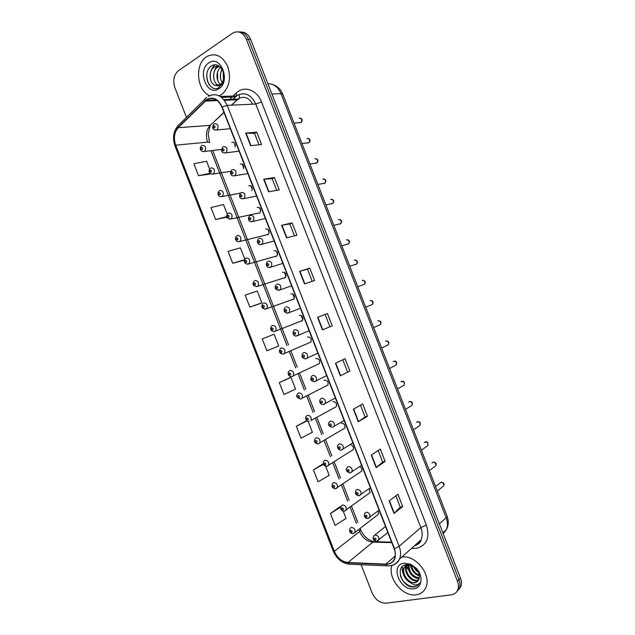 <?xml version="1.0" encoding="UTF-8"?>
<svg xmlns="http://www.w3.org/2000/svg" width="635" height="635" viewBox="0 0 635 635"><rect width="100%" height="100%" fill="white"/><g stroke="black" fill="none" stroke-linecap="round" stroke-linejoin="round"><path stroke-width="0.95" d="M275.685 256.58L276.971 255.905C278.17 252.484 277.185 250.706 274.01 250.563M284.313 278.146L285.472 277.455C286.591 274.082 285.575 272.32 282.44 272.169M292.933 299.688L293.957 298.998C295.005 295.672 293.973 293.926 290.862 293.767M301.554 321.207L302.443 320.532C303.411 317.254 302.355 315.531 299.283 315.357M308.991 342.884L310.92 342.059C311.817 338.836 310.745 337.129 307.705 336.939L307.578 336.994M317.524 364.458L319.397 363.585C320.223 360.41 319.127 358.719 316.119 358.513L315.809 358.656M326.065 386.016L327.858 385.104C328.62 381.976 327.517 380.301 324.533 380.079L324.048 380.317M334.605 407.559L336.32 406.622C337.018 403.535 335.891 401.876 332.938 401.637M343.138 429.101L344.773 428.133C345.416 425.093 344.273 423.442 341.352 423.188M351.671 450.62L353.227 449.636C353.893 447.103 352.957 445.445 350.401 444.659M360.196 472.138L361.664 471.13C362.307 469.36 361.752 467.844 360.005 466.574M368.713 493.641L370.102 492.625L369.173 488.712M243.8 168.005C243.792 164.902 242.61 163.584 240.268 164.052M251.889 190.667C252.666 187.182 251.603 185.523 248.706 185.698M259.429 213.177L259.961 212.788C261.326 209.272 260.39 207.454 257.143 207.327M267.859 234.799L268.47 234.355C269.756 230.886 268.788 229.084 265.581 228.949M353.552 533.495L354.981 532.44L352.854 533.63C349.948 533.209 348.98 531.479 349.948 528.439L351.274 527.415C354.163 527.804 355.402 529.479 354.981 532.44L378.539 514.112L378.135 510.945M235.41 145.407C234.942 142.804 233.744 141.803 231.823 142.407M206.423 56.832C194.429 64.254 196.723 90.575 209.606 95.623C196.723 90.575 194.429 64.254 206.423 56.832L206.756 56.602L206.423 56.832M219.21 95.861L221.901 94.345C229.394 87.471 231.315 78.129 227.671 66.326C222.313 55.689 215.344 52.451 206.756 56.602C215.344 52.451 222.313 55.689 227.671 66.326C231.315 78.129 229.394 87.471 221.901 94.345L219.21 95.861M392.025 565.333C387.136 577.802 402.907 597.202 416.235 594.804C420.838 594.106 424.053 591.637 425.902 587.391C431.848 574.865 415.099 554.172 401.661 557.141C415.099 554.172 431.848 574.865 425.902 587.391C424.053 591.637 420.838 594.106 416.235 594.804C402.907 597.202 387.136 577.802 392.025 565.333C395.526 564.507 398.026 562.419 399.518 559.054L421.116 539.829C422.624 536.154 422.529 532.059 420.854 527.558L255.778 104.021C251.158 94.615 245.015 91.726 237.355 95.353L232.91 99.266M206.812 99.798C213.035 96.798 218.059 99.219 221.893 107.069L394.144 548.68C395.557 552.466 395.653 555.871 394.422 558.919C392.771 562.451 389.922 564.19 385.882 564.126L347.996 562.499C341.916 561.729 337.36 558.006 334.327 551.315L175.704 145.193C173.387 138.168 174.22 132.342 178.205 127.691L206.812 99.798M206.685 99.457L178.046 127.397C173.958 132.159 173.101 138.136 175.474 145.328L334.066 551.363C337.169 558.213 341.844 562.038 348.075 562.824L385.961 564.459C394.232 563.61 397.058 558.332 394.438 548.632L222.147 106.918C218.21 98.87 213.058 96.385 206.685 99.457M456.875 591.566L459.367 588.089C460.264 585.541 460.137 582.732 458.986 579.66L248.483 39.37C246.261 34.266 242.967 31.782 238.609 31.901C242.967 31.782 246.261 34.266 248.483 39.37L458.986 579.66C460.137 582.732 460.264 585.541 459.367 588.089L456.875 591.566M395.835 495.824L400.225 507.071L394.017 513.469L402.693 506.539L397.899 494.236L389.144 500.967L394.017 513.469M400.209 507.047L402.693 506.539M378.174 450.517L382.659 462.034L376.142 467.622L385.104 461.407L380.301 449.096L371.269 455.112L376.142 467.622M382.659 462.018L385.104 461.407M367.498 416.25L365.085 416.941L358.251 421.743L367.498 416.25L362.696 403.923L353.37 409.226L358.251 421.743M349.877 371.046L340.352 375.825L349.877 371.046L345.067 358.719L335.463 363.299L340.352 375.825M250.619 145.701L261.572 144.526L256.746 132.143L245.713 133.12L250.619 145.701M258.985 144.804L254.548 133.406L245.713 133.12M254.556 133.429L256.746 132.143M268.589 191.794L279.257 189.905L274.439 177.53L263.692 179.229L268.589 191.794M276.741 190.349L272.201 178.705L263.692 179.229M272.209 178.721L274.439 177.53M286.552 237.863L296.934 235.244L292.116 222.885L281.654 225.298L286.552 237.863M294.489 235.863L289.846 223.965L281.654 225.298M289.854 223.972L292.116 222.885M304.498 283.885L314.595 280.551L309.777 268.192L299.609 271.335L304.498 283.885M312.214 281.337L307.483 269.192L299.609 271.335M307.483 269.2L309.777 268.192M332.24 325.818L322.429 329.875L332.24 325.818L327.43 313.476L317.54 317.333L322.429 329.875M361.101 564.706L372.166 593.058C375.42 599.869 380.119 603.242 386.263 603.179L451.294 594.828C454.485 594.352 456.676 592.638 457.851 589.693C458.756 587.137 458.621 584.319 457.462 581.239L246.309 39.267C242.951 32.369 238.435 30.289 232.767 33.044L178.435 70.707C173.831 74.795 172.649 80.47 174.895 87.733L186.468 117.38M306.102 420.973L296.37 426.244L301.022 438.15L312.396 432.276L308.166 421.426M322.89 463.971L313.412 469.884L318.056 481.782L329.216 475.369L325.676 466.296M339.661 506.944L330.438 513.493L335.082 525.375L346.027 518.422L343.186 511.135M260.255 303.546L249.833 307.07L261.866 302.824L257.262 291.044L245.173 295.132L249.833 307.07M244.816 259.151L240.395 247.817L228.084 251.365L232.743 263.303L243.419 260.413M227.243 214.13L223.504 204.565L210.979 207.566L215.646 219.512L226.576 217.257M209.645 169.061L206.605 161.274L193.858 163.727L198.525 175.681L209.717 174.077M289.298 377.936L279.313 382.58L283.972 394.486L295.569 389.16L290.973 377.396L289.195 377.976M262.247 338.876L266.906 350.798L278.725 346.012L274.13 334.24L262.247 338.876L274.13 334.24M329.898 326.7L325.096 314.381M347.504 371.848L342.805 359.799M365.085 416.957L360.497 405.178M261.866 302.824L260.152 303.578M244.443 259.898L243.324 260.461M232.743 263.303L244.491 259.763M226.893 217.075L226.481 217.313M215.646 219.512L226.782 216.702M210.439 173.601L209.621 174.141M198.525 175.681L210.106 173.315M279.313 382.58L290.973 377.396M306.856 420.775L305.999 420.997M296.37 426.244L307.03 420.91M323.263 463.899L322.778 463.994M313.412 469.884L323.405 464.304M340.82 506.77L339.55 506.96M330.438 513.493L340.717 507.135M458.391 589.963L460.867 586.502C461.772 583.954 461.645 581.152 460.494 578.096L250.658 39.465C248.444 34.385 245.158 31.909 240.8 32.02M222.194 82.534C219.718 78.288 219.726 73.938 222.226 69.461M220.496 84.391C215.956 81.296 215.614 71.056 220.702 67.405M218.757 85.352C212.646 83.828 211.455 70.485 217.924 66.921L219.369 66.246M215.09 85.344L220.242 84.582C222.075 83.233 223.258 81.177 223.774 78.415C225.528 70.128 217.686 61.897 211.852 65.738C201.279 71.564 209.169 93.528 218.734 87.757L223.734 80.851C222.861 83.455 221.496 85.193 219.647 86.058L215.09 85.344C209.113 83.574 208.082 70.421 214.455 66.905L218.988 65.992M218.789 66.929L219.662 66.469M215.328 66.905L218.376 65.921M223.456 79.788L223.163 71.485M208.796 62.921C196.715 70.414 207.113 97.06 218.853 88.717C231.267 81.502 220.567 54.07 208.796 62.921M210.129 85.828C207.637 82.82 206.518 79.057 206.772 74.557M210.971 80.986C209.256 74.446 210.574 69.064 214.924 64.849M214.368 80.764C212.86 75.128 213.812 70.183 217.249 65.937M217.734 80.542L217.456 72.366M221.067 80.312C220.043 76.422 220.345 72.668 221.98 69.056M419.394 575.881C414.488 574.318 411.591 570.746 410.694 565.174M419.298 575.096C415.092 573.476 412.456 570.262 411.409 565.452M419.203 578.382L419.084 578.39C413.472 579.279 406.551 570.754 408.416 564.658M419.322 577.826C412.552 576.651 409.075 572.286 408.908 564.729M418.441 580.255L416.592 580.787C410.4 581.787 403.114 571.548 406.376 565.61L406.749 564.936M418.671 579.834L417.219 580.184C411.028 581.192 403.749 570.96 407.011 565.031L407.154 564.753M408.638 581.573L414.353 582.93C416.465 582.589 417.949 581.454 418.814 579.517L418.989 579.041C420.037 575.532 418.957 572 415.766 568.452L411.655 565.563L406.432 564.666C394.144 565.952 402.011 587.835 413.448 587.002L414.028 586.938C416.544 586.557 418.394 585.272 419.584 583.097C418.298 584.613 416.497 585.208 414.195 584.899L408.638 581.573C403.789 577.644 402.185 573.095 403.828 567.944L407.535 564.602M417.6 581.35L414.703 582.597C408.495 583.597 401.201 573.302 404.463 567.357L406.9 564.626M418.409 572.262L416.068 570.452L413.234 566.412M403.908 563.197C389.628 564.864 399.939 591.288 413.885 588.772C422.346 588.042 423.648 575.318 415.893 567.944L410.464 564.174L403.908 563.197M405.828 564.761L406.011 565.285M406.035 565.348L406.249 565.896M406.495 566.491L407.821 569.143M418.282 584.883C413.75 589.701 402.9 584.359 400.431 575.635M403.765 575.254C402.336 572 401.971 569.008 402.669 566.277M406.376 573.064L405.003 564.983M408.972 570.897L407.392 564.658M411.551 568.762L410.202 565.023M252.73 104.164C248.896 97.671 244.189 95.806 238.609 98.568L231.394 105.18M233.664 95.472L236.045 93.186C243.776 85.233 257 89.622 261.525 102.013L426.41 525.137L420.854 527.558L399.161 546.346C400.915 551.029 401.034 555.268 399.518 559.054C396.78 563.832 392.644 566.102 387.112 565.856L388.366 565.896M426.41 525.137C430.062 537.599 426.823 545.322 416.695 548.315L411.424 548.457M414.345 545.854C417.481 544.909 419.735 542.901 421.116 539.829C420.727 542.377 418.544 544.378 414.552 545.822L414.337 545.87M221.559 97.393L235.577 96.885L233.101 99.258M206.812 97.417L206.121 97.965C204.938 98.227 204.581 99.171 205.041 100.782M177.911 125.778C173.315 131.54 172.363 138.303 175.046 146.082L175.474 145.328M334.066 551.363L333.232 551.069C336.669 558.776 342.003 563.142 349.25 564.182L350.496 564.237M348.075 562.824L349.25 564.182L387.112 565.856L385.961 564.459M204.867 99.203L179.189 124.563C177.998 124.865 177.609 125.809 178.046 127.397M394.438 548.632L399.161 546.346L227.187 105.378L222.147 106.918M208.344 96.337C216.106 92.567 222.385 95.575 227.187 105.378L255.778 104.021L261.525 102.013M230.1 98.901L232.053 97.02M457.462 581.239L460.494 578.096M246.309 39.267L250.658 39.465M236.045 93.186L236.736 95.369M236.696 95.798L235.577 96.885L236.53 95.925L220.297 96.488M334.327 551.315L359.593 531.535C362.506 537.94 366.935 541.472 372.88 542.115L391.779 542.607M347.996 562.499L372.88 542.115L375.642 541.711L391.589 542.123M385.882 564.126L395.2 555.95M205.216 101.084L217.305 100.6M224.377 100.314L237.363 99.774L231.712 105.164M178.205 127.691L210.248 125.341C206.28 129.802 205.399 135.406 207.613 142.129L209.574 142.494L208.161 133.858L210.248 125.341L223.933 112.292M175.704 145.193L207.613 142.129M210.979 150.765L286.996 345.535M289.354 351.568L295.688 367.808M298.045 373.832L304.379 390.065M306.729 396.097L313.063 412.321M315.42 418.346L321.747 434.57M324.096 440.587L330.422 456.803M332.772 462.82L339.098 479.028M341.447 485.045L347.774 501.245M350.123 507.262L356.441 523.462M358.791 529.479L359.593 531.535L360.759 529.892C363.545 536.218 367.887 540.123 373.785 541.591M212.717 122.984L224.012 112.498M238.895 94.536C239.951 97.528 239.443 99.274 237.363 99.774L237.887 99.068L223.822 99.624M322.739 329.748L317.849 317.214M304.816 283.781L299.926 271.24M286.877 237.776L281.988 225.234M268.923 191.738L264.033 179.189M250.96 145.661L246.062 133.104M340.646 375.674L335.764 363.156M358.537 421.561L353.663 409.059M376.42 467.416L371.546 454.93M394.279 513.231L389.422 500.761M443.23 533.781L446.429 529.542C447.865 525.978 447.786 522.049 446.183 517.755L281.003 93.686C278.09 87.019 273.717 83.693 267.891 83.709M271.899 93.988L281.003 93.686L282.75 94.194L447.096 516.144L448.119 520.105C448.548 523.502 447.985 526.653 446.429 529.542L442.849 532.813M447.096 516.144L446.183 517.755L439.349 523.835M259.318 208.113L259.024 207.367M251.016 186.833L250.579 185.706M242.705 165.537L242.126 164.036M299.45 122.745L300.998 122.499C302.379 119.721 301.744 118.3 299.077 118.237M214.503 123.73C218.035 123.833 218.932 125.833 217.202 129.746L215.122 130.072M213.868 125.913C213.169 127.191 213.439 127.881 214.678 127.984C215.368 126.698 215.098 126.008 213.868 125.913M202.136 145.359C205.549 145.494 206.446 147.455 204.811 151.249L202.851 151.598M202.279 149.582C202.954 148.336 202.692 147.661 201.486 147.542C200.811 148.788 201.081 149.463 202.279 149.582M307.491 143.058L308.967 142.732C310.277 139.986 309.61 138.581 306.983 138.525M223.449 146.653C226.941 146.756 227.87 148.741 226.235 152.598L224.123 152.987M222.829 148.876C222.123 150.138 222.393 150.828 223.639 150.947C224.338 149.685 224.076 148.995 222.829 148.876M315.531 163.354L316.936 162.965C318.159 160.25 317.476 158.861 314.881 158.806M232.386 169.577C235.839 169.68 236.799 171.633 235.26 175.443L233.124 175.895M231.783 171.839C231.076 173.077 231.346 173.768 232.593 173.911C233.307 172.672 233.037 171.982 231.783 171.839M323.58 183.634L324.898 183.19C326.049 180.507 325.342 179.133 322.778 179.086M241.324 192.476C244.737 192.588 245.721 194.524 244.284 198.279L242.133 198.803M240.744 194.786C240.022 196.009 240.292 196.699 241.546 196.858C242.268 195.643 241.998 194.953 240.744 194.786M331.629 203.898L332.851 203.398C333.931 200.755 333.2 199.406 330.668 199.35M250.261 215.376C253.635 215.495 254.643 217.408 253.301 221.107L251.142 221.694M249.69 217.734C248.968 218.924 249.237 219.615 250.5 219.805C251.23 218.607 250.96 217.916 249.69 217.734M210.939 167.902C214.312 168.045 215.233 169.982 213.693 173.728L211.709 174.133M211.098 172.164C211.78 170.942 211.511 170.267 210.304 170.132C209.621 171.355 209.883 172.029 211.098 172.164M219.734 190.436C223.076 190.579 224.02 192.5 222.575 196.199L220.567 196.659M219.908 194.747C220.599 193.548 220.337 192.865 219.115 192.707C218.424 193.905 218.694 194.588 219.908 194.747M251.658 186.698L252.222 189.841M228.529 212.963C231.831 213.114 232.807 215.011 231.442 218.662L229.425 219.186M228.719 217.313C229.418 216.13 229.156 215.455 227.925 215.273C227.227 216.456 227.497 217.138 228.719 217.313M259.969 208.177L260.667 211.511M339.677 224.147L340.797 223.615C341.805 221.004 341.058 219.662 338.558 219.607M259.191 238.268C262.525 238.395 263.565 240.276 262.311 243.927L260.152 244.578M258.643 240.665C257.905 241.84 258.175 242.53 259.453 242.737C260.183 241.562 259.921 240.871 258.643 240.665M347.726 244.372L348.742 243.816C349.687 241.237 348.917 239.919 346.44 239.863M268.121 261.144C271.415 261.287 272.478 263.152 271.312 266.74L269.161 267.454M267.589 263.588C266.843 264.739 267.113 265.43 268.391 265.66C269.137 264.501 268.867 263.819 267.589 263.588M355.775 264.581L356.68 264.017C357.553 261.477 356.775 260.175 354.33 260.112M277.043 284.02C280.297 284.162 281.384 286.012 280.305 289.552L278.178 290.322M276.527 286.504C275.773 287.631 276.042 288.322 277.336 288.568C278.09 287.441 277.82 286.75 276.527 286.504M237.315 235.482C240.586 235.641 241.586 237.514 240.308 241.117L238.292 241.697M237.53 239.871C238.236 238.712 237.966 238.038 236.736 237.839C236.029 238.998 236.291 239.673 237.53 239.871M268.287 229.672L269.121 233.14M246.102 257.993C249.341 258.159 250.357 260.017 249.166 263.565L247.158 264.2M246.332 262.422C247.047 261.287 246.777 260.612 245.539 260.39C244.824 261.525 245.086 262.199 246.332 262.422M276.598 251.182L277.574 254.746M254.881 280.487C258.088 280.67 259.136 282.504 258.024 286.004L257.262 286.583M255.127 284.964C255.849 283.853 255.587 283.17 254.333 282.932C253.611 284.043 253.881 284.726 255.127 284.964M284.917 272.709L286.028 276.312M362.95 284.813L364.617 284.21C365.427 281.702 364.625 280.416 362.212 280.345M285.964 306.88C289.187 307.038 290.298 308.864 289.29 312.349L287.187 313.174M285.464 309.412C284.702 310.515 284.972 311.206 286.274 311.475C287.036 310.364 286.766 309.682 285.464 309.412M370.927 305.046L372.539 304.395C373.293 301.927 372.475 300.657 370.086 300.577M309.134 330.732L296.759 335.963C293.156 336.598 292.14 332.303 293.918 330.486L294.878 329.732C298.069 329.914 299.196 331.716 298.275 335.145L296.204 336.026M294.402 332.303C293.632 333.391 293.894 334.081 295.204 334.375C295.974 333.288 295.704 332.597 294.402 332.303M378.904 325.271L380.46 324.58C381.159 322.151 380.325 320.889 377.968 320.802L377.777 320.881M305.983 358.823L305.221 358.862M317.889 353.171L305.633 358.815C302.125 358.489 301.173 356.68 302.768 353.377L303.792 352.576C306.943 352.774 308.102 354.56 307.253 357.934L306.205 358.759M303.332 355.195C302.554 356.259 302.816 356.949 304.133 357.259C304.911 356.195 304.649 355.505 303.332 355.195M386.882 345.488L388.382 344.757C389.017 342.36 388.168 341.114 385.834 341.019L385.501 341.185M314.73 381.675L314.246 381.691M326.636 375.61L314.508 381.651C309.515 380.706 310.698 378.841 311.618 376.261L312.698 375.404C315.825 375.626 316.992 377.396 316.214 380.714L315.111 381.587M312.253 378.071C311.467 379.111 311.737 379.801 313.063 380.135C313.849 379.095 313.579 378.404 312.253 378.071M394.859 365.689L396.296 364.927C396.875 362.569 396.018 361.339 393.708 361.236L393.232 361.482M335.391 398.042L323.382 404.487C320.365 405.106 318.691 400.987 320.469 399.137L321.604 398.232C324.699 398.47 325.89 400.225 325.176 403.495L324.017 404.416M321.183 400.939C320.381 401.963 320.651 402.653 321.985 403.003C322.778 401.987 322.509 401.296 321.183 400.939M263.668 302.982C266.835 303.173 267.899 304.99 266.867 308.435L264.89 309.181M263.922 307.499C264.652 306.403 264.39 305.729 263.128 305.467C262.406 306.562 262.668 307.237 263.922 307.499M293.235 294.243L294.489 297.863M302.443 320.532L274.296 331.597C270.629 331.129 269.724 329.311 271.574 326.136L272.439 325.461C275.574 325.668 276.662 327.469 275.709 330.867L273.756 331.66M272.717 330.025C273.455 328.946 273.193 328.271 271.923 327.993C271.185 329.065 271.455 329.74 272.717 330.025M301.569 315.785L302.943 319.373M310.92 342.059L283.035 354.076C279.575 353.52 278.654 351.711 280.281 348.663L281.21 347.94C284.313 348.163 285.425 349.941 284.536 353.282L283.591 354.02M281.511 352.536C282.257 351.488 281.988 350.806 280.718 350.504C279.971 351.56 280.233 352.234 281.511 352.536M283.432 354.076L282.623 354.124M319.397 363.585L291.767 376.547C288.425 377.119 287.21 372.84 288.988 371.173L289.981 370.403C293.052 370.642 294.18 372.412 293.362 375.698L292.354 376.484M290.29 375.047C291.044 374.015 290.782 373.34 289.504 373.015C288.75 374.047 289.012 374.721 290.29 375.047M292.029 376.571L291.489 376.587M327.858 385.104L300.498 399.01C296.664 397.7 295.735 395.923 297.704 393.676L298.752 392.859C301.792 393.121 302.935 394.867 302.189 398.105L301.125 398.939M299.077 397.542C299.839 396.534 299.577 395.859 298.283 395.51C297.521 396.526 297.783 397.2 299.077 397.542M402.836 385.882L404.201 385.096C404.733 382.77 403.86 381.556 401.574 381.437L400.971 381.778M332.923 427.228L334.129 426.268L332.923 427.228M332.256 427.315C328.509 426.141 327.525 424.363 329.319 421.997L330.51 421.053C333.573 421.307 334.78 423.045 334.129 426.268L344.138 420.473M330.097 423.799C329.295 424.799 329.565 425.49 330.906 425.863C331.708 424.863 331.438 424.18 330.097 423.799M410.805 406.067L412.099 405.257C412.591 402.971 411.702 401.764 409.44 401.63L408.71 402.082M352.885 442.905L341.122 450.128C338.63 450.85 336.344 446.738 338.161 444.841L339.408 443.857C342.44 444.135 343.67 445.857 343.083 449.032L341.297 450.104M339.019 446.651C338.201 447.627 338.471 448.318 339.82 448.715C340.63 447.738 340.368 447.048 339.019 446.651M418.775 426.236L419.997 425.418C420.441 423.164 419.544 421.965 417.298 421.823L416.465 422.378M361.632 465.328L349.988 472.94C346.4 471.845 345.408 470.09 347.012 467.678L348.305 466.654C351.314 466.955 352.552 468.67 352.02 471.789L350.314 472.884M347.924 469.495C347.107 470.448 347.377 471.138 348.734 471.559C349.552 470.598 349.282 469.916 347.924 469.495M426.736 446.397L427.887 445.572C428.292 443.349 427.379 442.158 425.164 442L424.22 442.666M370.38 487.751L358.854 495.737C355.806 495.292 354.806 493.538 355.854 490.498L357.195 489.442C360.18 489.768 361.434 491.474 360.958 494.546L359.323 495.657M356.838 492.331C356.013 493.26 356.275 493.951 357.64 494.387C358.473 493.451 358.203 492.768 356.838 492.331M434.697 466.55L435.777 465.717C436.142 463.526 435.221 462.351 433.014 462.177L431.99 462.955M379.119 510.167L367.721 518.533C364.768 518.152 363.76 516.414 364.704 513.31L366.085 512.223C369.046 512.58 370.308 514.263 369.887 517.295L368.332 518.414M365.744 515.152C364.903 516.064 365.173 516.755 366.546 517.215C367.387 516.303 367.117 515.612 365.744 515.152M442.651 486.696L443.659 485.862C443.984 483.703 443.055 482.529 440.873 482.346L435.586 486.6M387.866 532.574L376.579 541.314C373.586 540.814 372.57 539.075 373.547 536.107L374.967 534.995C377.904 535.376 379.19 537.051 378.809 540.036L377.341 541.163M374.642 537.964C373.801 538.861 374.071 539.544 375.452 540.028C376.293 539.139 376.023 538.448 374.642 537.964M309.229 421.465C306.364 422.108 304.609 417.909 306.411 416.163L307.515 415.306C310.523 415.584 311.69 417.322 310.999 420.513L336.32 406.622M307.856 420.037C308.626 419.044 308.364 418.37 307.062 418.005C306.292 418.989 306.562 419.671 307.856 420.037M344.773 428.133L317.952 443.913C314.674 443.341 313.73 441.587 315.119 438.642L316.27 437.745C319.262 438.047 320.437 439.761 319.81 442.912L318.095 443.897M316.627 442.516C317.413 441.547 317.143 440.873 315.841 440.484C315.063 441.452 315.325 442.127 316.627 442.516M353.227 449.636L326.684 466.36C323.517 465.804 322.564 464.058 323.826 461.105L325.025 460.177C327.985 460.494 329.184 462.201 328.612 465.304L326.962 466.312M325.406 464.987C326.192 464.042 325.922 463.359 324.612 462.955C323.826 463.907 324.088 464.582 325.406 464.987M361.664 471.13L335.407 488.791C332.319 488.283 331.359 486.545 332.534 483.56L333.78 482.6C336.717 482.941 337.923 484.632 337.407 487.688L335.828 488.712M334.169 487.45C334.962 486.521 334.701 485.846 333.383 485.418C332.589 486.346 332.851 487.021 334.169 487.45M370.102 492.625L344.13 511.215C341.146 510.762 340.185 509.024 341.241 506.008L342.527 505.008C345.44 505.373 346.67 507.063 346.194 510.072L344.694 511.111M342.94 509.905C343.741 509 343.479 508.325 342.146 507.873C341.344 508.778 341.606 509.453 342.94 509.905M351.703 532.344C352.512 531.463 352.242 530.789 350.909 530.32C350.099 531.209 350.361 531.884 351.703 532.344M175.046 146.082L333.232 551.069M457.851 589.693L460.867 586.502M206.081 100.322L216.344 99.917M212.725 150.582L288.56 344.892M290.909 350.909L297.228 367.109M299.577 373.118L305.895 389.318M308.245 395.327L314.563 411.52M316.905 417.528L323.223 433.713M325.565 439.714L331.883 455.89M334.224 461.899L340.535 478.068M342.876 484.068L349.186 500.237M351.528 506.238L357.838 522.391M360.18 528.399L360.759 529.892M272.986 84.653C277.527 86.201 280.781 89.376 282.75 94.194M213.781 124.238C212.146 126.952 211.884 130.413 216.781 129.945L230.33 128.691M300.466 118.142C302.577 119.102 302.752 120.555 300.998 122.499L293.989 123.055M221.599 149.447L204.351 151.471C201.7 152.265 198.485 148.915 201.422 145.867M235.172 146.939L234.752 143.335M222.758 147.153C220.988 149.892 221.043 153.432 225.679 152.868L239.085 151.146M308.324 138.43C310.428 139.327 310.642 140.756 308.967 142.732L301.958 143.518M231.727 170.053C229.806 172.68 230.203 176.466 234.569 175.784L247.848 173.601M316.174 158.718C318.278 159.544 318.524 160.965 316.936 162.965L309.928 163.981M240.697 192.945C238.601 195.509 239.395 199.501 243.459 198.691L256.603 196.056M324.017 178.991C326.112 179.753 326.406 181.15 324.898 183.19L317.897 184.444M249.666 215.829C247.396 218.361 248.539 222.456 252.349 221.591L265.359 218.503M331.859 199.255C333.962 199.922 334.288 201.303 332.851 203.398L325.866 204.907M230.775 171.347L213.098 174.014C210.431 174.736 207.296 171.41 210.248 168.394M243.618 168.648L243.054 164.806M240.506 193.111L221.853 196.548C217.741 197.247 217.122 193.492 219.083 190.913M259.961 212.788L230.6 219.075C226.457 218.448 225.56 216.567 227.901 213.423M218.821 66.905L217.964 66.905M215.36 66.889L214.495 66.881M407.011 565.031L406.376 565.61M404.463 567.357L403.828 567.944M411.655 565.563L410.464 564.174M415.766 568.452L415.893 567.944M258.516 238.784C256.262 241.475 257.762 245.372 261.239 244.483L274.114 240.951M339.685 219.512C341.781 220.123 342.154 221.488 340.797 223.615L333.835 225.362M267.367 261.723C265.12 264.47 266.946 268.28 270.121 267.367L282.869 263.398M347.512 239.768C349.615 240.316 350.02 241.665 348.742 243.816L341.805 245.816M276.217 284.655C274.114 287.798 275.042 289.663 279.003 290.235L291.624 285.845M355.33 260.017C357.521 260.636 357.973 261.969 356.68 264.017L349.766 266.271M268.47 234.355L239.339 241.594C236.926 242.276 233.585 238.943 236.72 235.926M276.971 255.905L248.079 264.112C244.388 263.898 243.507 262.025 245.435 258.493M285.472 277.455L256.826 286.615C252.92 286.012 252.024 284.155 254.151 281.051M285.893 276.741L284.567 272.431M285.067 307.578C283.17 310.84 284.107 312.682 287.877 313.103L300.379 308.292M363.141 280.249C365.339 280.813 365.831 282.138 364.617 284.21L357.735 286.718M370.943 300.482C373.158 300.974 373.69 302.276 372.539 304.395L365.697 307.165M378.333 320.762C380.849 320.913 381.556 322.191 380.46 324.58L373.666 327.612M386.532 340.931C388.739 341.233 389.35 342.503 388.382 344.757L381.627 348.059M394.319 361.148C396.399 361.061 397.058 362.323 396.296 364.927L389.588 368.498M293.957 298.998L265.557 309.11C261.771 308.594 260.874 306.761 262.858 303.601M294.362 298.283L292.878 293.989M302.831 319.802L301.204 315.539M402.098 381.357C404.09 381.087 404.789 382.333 404.201 385.096L397.55 388.938M409.9 401.558C412.163 401.526 412.901 402.757 412.099 405.257L405.503 409.369M417.782 421.735C419.957 421.68 420.695 422.902 419.997 425.418L413.464 429.8M425.664 441.912C427.331 441.357 428.077 442.579 427.887 445.572L421.418 450.231M433.538 462.074C436.015 462.463 436.761 463.677 435.777 465.717L429.371 470.654M385.477 526.447L374.896 535.011M441.404 482.235C443.825 482.608 444.579 483.822 443.659 485.862L437.325 491.069"/></g></svg>
